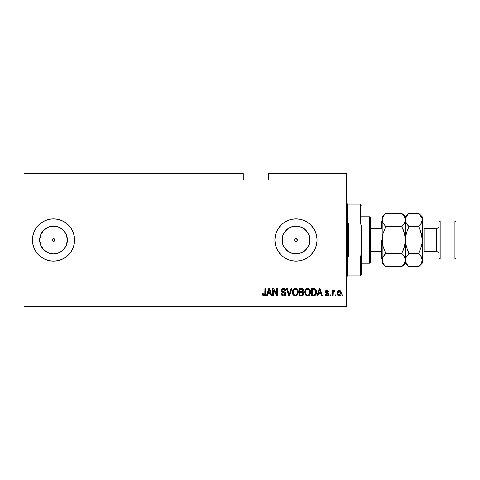 <?xml version="1.0" encoding="UTF-8"?>
<svg xmlns="http://www.w3.org/2000/svg" width="480" height="480" viewBox="0 0 480 480"><rect width="100%" height="100%" fill="white"/><g stroke="black" fill="none" stroke-linecap="round" stroke-linejoin="round"><path stroke-width="0.72" d="M295.044 239.07L294.66 240L295.044 240.93L295.974 241.32A1.32 1.32 0 0 1 294.66 240A1.32 1.32 0 0 1 295.974 238.68L295.044 239.07L294.66 240L295.044 240.93L295.974 241.32L294.762 240.504L295.044 239.07L295.974 238.68L295.044 239.07L295.974 238.68L296.91 239.07L297.294 240L296.91 240.93L295.47 241.218L294.66 240L295.044 239.07L294.762 239.496M52.584 239.07L52.2 240L52.584 240.93L53.514 241.32A1.32 1.32 0 0 1 52.2 240A1.32 1.32 0 0 1 53.514 238.68L52.584 239.07L52.2 240L52.584 240.93L53.514 241.32L52.584 240.93L52.2 240L53.01 238.782L54.024 238.782L54.834 240L54.018 241.218L52.584 240.93L52.2 240L52.584 239.07M50.808 253.608L53.514 253.872A13.872 13.872 0 0 1 39.642 240A13.872 13.872 0 0 1 53.514 226.128L58.824 227.184L63.324 230.19L66.336 234.69L67.392 240L66.336 245.31L63.324 249.81L58.824 252.816L53.514 253.872L48.21 252.816L43.71 249.81L40.698 245.31L39.642 240L40.698 234.69L43.71 230.19L48.21 227.184L53.514 226.128A13.872 13.872 0 0 1 67.392 240A13.872 13.872 0 0 1 53.514 253.872L56.226 253.608M293.268 253.608L295.974 253.872A13.872 13.872 0 0 1 282.102 240A13.872 13.872 0 0 1 295.974 226.128L301.284 227.184L305.784 230.19L308.796 234.69L309.852 240L308.796 245.31L305.784 249.81L301.284 252.816L295.974 253.872L290.67 252.816L286.164 249.81L283.158 245.31L282.102 240L283.158 234.69L286.164 230.19L290.67 227.184L295.974 226.128A13.872 13.872 0 0 1 309.852 240A13.872 13.872 0 0 1 295.974 253.872L298.686 253.608M295.962 218.916A21.084 21.084 0 0 0 278.454 228.276M278.436 228.3A21.084 21.084 0 0 0 276.504 231.912M276.492 231.948A21.084 21.084 0 0 0 275.304 235.872M275.292 235.902A21.084 21.084 0 0 0 274.896 239.982M274.896 240.018A21.084 21.084 0 0 0 275.292 244.098M275.304 244.128A21.084 21.084 0 0 0 276.492 248.052M276.504 248.088A21.084 21.084 0 0 0 278.436 251.7M278.454 251.724A21.084 21.084 0 0 0 295.962 261.084M291.864 260.676L295.974 261.084A21.084 21.084 0 0 1 274.896 240A21.084 21.084 0 0 1 295.974 218.916L300.09 219.324L304.044 220.524L307.692 222.468L310.884 225.09L313.506 228.288L315.456 231.93L316.656 235.884L317.058 240L316.656 244.116L315.456 248.07L313.506 251.712L310.884 254.91L307.692 257.532L304.044 259.476L300.09 260.676L295.974 261.084L291.864 260.676L287.91 259.476L284.262 257.532L281.07 254.91L278.448 251.712L276.498 248.07L275.298 244.116L274.896 240L275.298 235.884L276.498 231.93L278.448 228.288L281.07 225.09L284.262 222.468L287.91 220.524L291.864 219.324L295.974 218.916A21.084 21.084 0 0 1 317.058 240A21.084 21.084 0 0 1 295.974 261.084A21.084 21.084 0 0 0 300.102 219.324A21.084 21.084 0 0 0 295.992 218.916M53.502 218.916A21.084 21.084 0 0 0 49.416 219.318L53.514 218.916L57.63 219.324L61.584 220.524L65.232 222.468L68.424 225.09L71.046 228.288L72.996 231.93L74.196 235.884L74.598 240L74.196 244.116L72.996 248.07L71.046 251.712L68.424 254.91L65.232 257.532L61.584 259.476L57.63 260.676L53.514 261.084A21.084 21.084 0 0 1 32.436 240A21.084 21.084 0 0 1 53.514 218.916A21.084 21.084 0 0 1 74.598 240A21.084 21.084 0 0 1 53.514 261.084L49.404 260.676A21.084 21.084 0 0 0 53.502 261.084M49.392 219.324A21.084 21.084 0 0 0 35.994 228.276M35.982 228.294A21.084 21.084 0 0 0 34.044 231.918L35.988 228.288L38.61 225.09L41.802 222.468L45.45 220.524L49.404 219.324M34.032 231.948A21.084 21.084 0 0 0 32.844 235.872M32.838 235.902A21.084 21.084 0 0 0 32.838 244.098L32.436 240L32.838 235.884L34.038 231.93M32.844 244.128A21.084 21.084 0 0 0 34.032 248.052M49.404 260.676L45.45 259.476L41.802 257.532L38.61 254.91L35.988 251.712L34.038 248.07A21.084 21.084 0 0 0 35.982 251.706M35.994 251.724A21.084 21.084 0 0 0 49.392 260.676M24 173.586L243.27 173.586L24 173.586L24 179.91L243.27 179.91L243.27 173.586L243.27 179.91L24 179.91L24 300.09L346.578 300.09L346.578 179.91L243.27 179.91L346.578 179.91L346.578 173.586L268.566 173.586L346.578 173.586L346.578 300.09L24 300.09L24 306.414L346.578 306.414L24 306.414L24 173.586M34.038 248.07L32.838 244.116M273.552 295.872L273.552 289.998L273.552 295.872L272.784 295.872L272.784 288.492L273.6 288.492L276.714 294.372L276.714 288.492L277.482 288.492L277.482 295.872L276.66 295.872L273.552 289.998L276.66 295.872L277.482 295.872L277.482 288.492L276.714 288.492L276.714 294.372L273.6 288.492L272.784 288.492L272.784 295.872L273.552 295.872L272.784 295.872L272.784 288.492L273.6 288.492M283.59 295.968L283.59 295.968C285 295.926 285.78 295.212 285.912 293.82L285.24 295.41L283.59 295.968L281.796 295.284L281.136 293.724L281.886 293.382L282.276 294.504L283.482 295.098L284.544 294.906L285.12 294.114L284.772 293.004L282.216 292.038L281.454 291.18L281.394 289.8L282.258 288.684L283.896 288.426L285.318 289.26L285.72 290.598L284.958 290.694L284.544 289.632L283.35 289.26L282.318 289.716L282.09 290.634L282.582 291.372L285.252 292.344L285.912 293.82L284.778 292.056L282.324 291.186L282.078 290.436L283.482 289.26L284.958 290.694L285.72 290.598C285.612 289.2 284.856 288.462 283.458 288.396C282.138 288.444 281.424 289.122 281.316 290.418C281.442 291.576 282.102 292.248 283.302 292.446L285.15 293.838L283.656 295.104L281.886 293.382L281.124 293.478C281.214 295.038 282.036 295.872 283.59 295.968L283.344 295.956M289.446 293.844L291.09 288.492L291.888 288.492L289.56 295.872L288.768 295.872L286.56 288.492L287.352 288.492L289.122 295.008L291.09 288.492L291.888 288.492L291.09 288.492L289.122 295.008L287.352 288.492L286.56 288.492L288.768 295.872L289.56 295.872L288.768 295.872L286.56 288.492L287.352 288.492L289.044 294.678M296.838 295.518L294.714 295.896L293.178 294.81L292.47 292.95L292.764 290.274L293.676 288.99L295.356 288.396L296.958 288.936L297.96 290.316L298.278 292.188L297.882 294.234L296.85 295.512L295.356 295.968L297.522 294.84L298.278 292.188C298.332 290.046 297.36 288.78 295.356 288.396C293.316 288.792 292.344 290.082 292.428 292.278L293.178 294.81L295.512 295.962M309.792 294.84L307.62 295.968L305.868 295.296L304.872 293.604L304.83 290.922L305.544 289.392L306.948 288.474L308.604 288.582L310.062 289.968L310.536 291.852L310.146 294.234L309.12 295.512L307.62 295.968L309.792 294.84L310.542 292.188C310.596 290.046 309.624 288.78 307.626 288.396C305.586 288.792 304.608 290.082 304.698 292.278L305.442 294.81L307.782 295.962M335.94 294.816L335.94 295.872L335.172 295.872L335.172 294.816L335.94 294.816L335.172 294.816L335.172 295.872L335.94 295.872L335.172 295.872L335.172 294.816L335.94 294.816L335.94 295.872L335.94 294.816M339.276 295.962L339.15 295.968C340.626 295.674 341.31 294.732 341.208 293.13L340.794 295.038L339.636 295.908L338.22 295.728L337.314 294.624L337.254 291.906L338.67 290.466L340.452 290.928L341.208 293.13C341.274 291.588 340.584 290.682 339.15 290.406C337.692 290.688 337.008 291.612 337.092 293.19C337.008 294.756 337.698 295.68 339.15 295.968L339.024 295.962M264.45 295.92L262.98 295.572L262.434 293.664L263.202 293.574L263.706 295.02L264.78 294.666L264.924 288.492L265.692 288.492L265.638 294.348L265.176 295.506L264.024 295.968C265.284 295.716 265.842 294.894 265.692 293.502L265.692 288.492L264.924 288.492L264.828 294.546L264.06 295.104L263.202 293.574L262.434 293.664L262.872 295.446L263.862 295.962M317.76 295.872L318.408 293.664L317.76 295.872L316.962 295.872L319.32 288.492L320.07 288.492L322.428 295.872L321.63 295.872L320.982 293.664L318.408 293.664L320.982 293.664L321.63 295.872L322.428 295.872L320.07 288.492L319.32 288.492L316.962 295.872L317.76 295.872L316.962 295.872L319.32 288.492L320.07 288.492L322.428 295.872L321.63 295.872M327.036 295.968C328.158 295.926 328.764 295.35 328.848 294.234L328.566 295.242L327.732 295.866L325.752 295.5L325.206 294.24L325.974 294.144L326.298 294.918L327.084 295.2L328.08 294.366L327.87 293.85L325.458 292.596L325.332 291.618L325.8 290.79L327.642 290.496L328.728 291.78L327.984 292.038L327.03 291.174L326.07 291.834L328.374 293.064L328.848 294.234L326.07 291.834L327.03 291.174L327.984 292.038L328.752 291.942L327 290.406L325.302 291.936L327.906 293.88L328.08 294.366L327.084 295.2L325.974 294.144L325.206 294.24L326.856 295.962M330.762 294.816L330.762 295.872L330 295.872L330 294.816L330.762 294.816L330 294.816L330 295.872L330.762 295.872L330 295.872L330 294.816L330.762 294.816L330.762 295.872L330.762 294.816M333.972 290.418L334.596 290.694L334.308 291.462L333.102 291.99L332.97 295.872L332.202 295.872L332.202 290.502L332.97 290.502L332.97 291.36L333.702 290.43L334.596 290.694L334.308 291.462L333.222 291.714L332.97 293.088L333.102 291.99L334.308 291.462L334.596 290.694L333.876 290.406L332.97 291.36L332.97 290.502L332.202 290.502L332.202 295.872L332.97 295.872L332.202 295.872L332.202 290.502L332.97 290.502M343.032 294.816L343.032 295.872L342.264 295.872L342.264 294.816L343.032 294.816L342.264 294.816L342.264 295.872L343.032 295.872L342.264 295.872L342.264 294.816L343.032 294.816L343.032 295.872L343.032 294.816M313.842 295.866L313.68 295.872C315.678 295.566 316.614 294.324 316.488 292.14L316.182 294.102L315.222 295.482L311.502 295.872L311.502 288.492L315.222 288.858L316.146 290.094L316.488 292.14C316.608 290.568 316.032 289.398 314.754 288.63L311.502 288.492L311.502 295.872L313.68 295.872L311.502 295.872L311.502 288.492M301.506 295.872L301.506 295.872C302.934 295.86 303.678 295.134 303.738 293.706L302.802 295.608L299.232 295.872L299.232 288.492L301.914 288.51L302.97 288.948L303.534 290.574L302.724 291.894L303.51 292.638L303.738 293.706L302.724 291.894L303.546 290.346C303.438 289.116 302.76 288.498 301.524 288.492L299.232 288.492L299.232 295.872L301.506 295.872L299.232 295.872L299.232 288.492L301.524 288.492M267.258 295.872L267.9 293.664L267.258 295.872L266.46 295.872L268.818 288.492L269.562 288.492L271.92 295.872L271.128 295.872L270.48 293.664L267.9 293.664L270.48 293.664L271.128 295.872L271.92 295.872L269.562 288.492L268.818 288.492L266.46 295.872L267.258 295.872L266.46 295.872L268.818 288.492L269.562 288.492L271.92 295.872L271.128 295.872M346.578 306.414L346.578 300.09L346.578 306.414M268.566 173.586L268.566 179.91L268.566 173.586M296.478 238.782L297.294 240L296.91 240.93L295.974 241.32L296.478 241.218M262.572 294.81L262.452 294.132M262.434 293.664L263.214 293.82M263.274 294.306L263.436 294.762M264.06 295.104L264.894 294.198M264.63 294.87L264.924 293.562M264.924 288.492L265.692 288.492L265.68 293.922M265.296 295.356L265.62 294.468M265.578 294.678L265.482 295.002M265.17 295.512L264.63 295.872M319.458 290.31L319.698 289.26L320.73 292.806L318.66 292.806L319.35 290.658L318.66 292.806L320.73 292.806L319.698 289.26L319.458 290.31M326.346 295.866L326.028 295.716M325.758 295.506L325.464 295.104M325.38 294.918L325.752 295.5M325.38 294.912L325.272 294.588M325.206 294.24L325.974 294.144L326.07 294.564M326.088 294.606L326.298 294.918M326.832 295.182L327.444 295.158M327.084 295.2L328.08 294.366L327.828 293.826M328.074 294.234L327.18 293.586M328.08 294.366L327.906 293.88L328.08 294.366M326.538 293.376L325.914 293.094M325.452 292.596L325.338 292.278M325.332 291.618L325.488 291.168M328.596 291.318L328.692 291.618M328.752 291.942L327.984 292.038L327.81 291.528M327.21 291.186L326.706 291.204M326.532 291.24L326.154 291.522M326.088 291.672L326.31 292.278L327.168 292.584L326.076 291.9M327.48 292.68L327.78 292.782M328.746 293.598L328.824 293.916M328.566 295.242L328.11 295.686M328.056 295.722L327.744 295.866M327.726 295.866L327.39 295.944M326.922 292.506L326.4 292.326M333.786 290.418L334.596 290.694M334.308 291.462L333.594 291.402M333.684 291.378L333.042 292.26M333.15 291.852L332.97 295.872M338.898 295.95L338.424 295.83M337.83 295.434L337.524 295.056L337.836 295.434M337.176 294.144L337.092 293.43M337.254 291.906L337.368 291.6M339.402 290.424L339.786 290.514M340.98 291.726L341.112 292.176M341.118 292.194L341.19 292.656M340.782 295.05L340.494 295.416M339.816 295.854L339.408 295.95M338.55 291.354L337.854 293.184L339.132 291.174L340.446 293.184L340.392 292.512M340.392 293.862L340.446 293.184L339.168 295.2L339.642 295.08M338.274 294.756L337.902 293.856L338.256 294.738M338.292 294.774L339.168 295.2L337.854 293.184L337.944 294.042M339.468 291.228L338.754 291.246M340.392 292.518L340.284 292.092M340.32 292.188L340.038 291.636M340.194 291.876L339.462 291.222M339.96 291.546L339.618 291.288M339.648 295.08L340.44 293.352M314.172 288.516L314.88 288.678M315.228 288.864L315.612 289.212M316.146 290.094L316.47 291.606M316.482 291.882L316.476 292.476M316.458 292.806L316.29 293.772M315.204 295.488L314.292 295.824M315.522 290.646L315.63 291.06M315.714 291.942L315.66 292.992M315.144 294.438L315.426 293.934L313.584 295.008L314.556 294.87M312.27 295.008L312.27 289.356L314.61 289.5L312.27 289.356L312.27 295.008L313.584 295.008L312.27 295.008M315.312 290.184L314.61 289.5L313.566 289.356L314.61 289.5L315.714 292.362M314.298 294.942L315.078 294.516M305.142 294.312L304.872 293.61M304.71 292.614L304.698 292.278M304.728 291.576L304.83 290.934M306.318 288.732L306.624 288.582M306.948 288.474L307.284 288.414M308.292 288.48L308.61 288.582M309.882 289.656L310.062 289.968M310.32 290.586L310.146 290.136M310.464 291.192L310.512 291.528M310.452 293.232L310.386 293.562M310.332 293.748L310.074 294.378M307.248 295.944L305.874 295.302M304.974 293.922L305.106 294.234M309.54 289.218L308.904 288.726M307.776 289.266L306.216 289.842L307.11 289.32M309.324 290.238L308.208 289.344L308.958 289.788M306.246 289.818L305.466 292.29C305.346 290.586 306.066 289.578 307.632 289.26L309.456 290.496L309.774 292.164C309.858 293.814 309.138 294.798 307.614 295.104L308.592 294.846L309.69 293.16M309.516 293.742L308.592 294.846M307.122 295.044L307.614 295.104C306.132 294.816 305.418 293.88 305.466 292.29L305.718 293.748L305.79 290.46M309.648 291.06L309.156 289.998M309.684 293.184L309.39 290.364M309.726 291.474L309.66 291.108M305.712 293.736L306.24 294.528M306.264 294.552L305.952 294.18M301.728 288.498L302.958 288.942M303.222 289.254L303.51 289.962M303.546 290.346L302.91 291.762M303.708 294.156L303.606 294.57M303.42 294.978L302.814 295.602M303.342 291.234L303.498 290.802M302.814 294.438L302.532 292.674L301.416 292.422L302.97 293.712L301.416 292.422L300 292.422L301.416 292.422M302.94 294.084L302.268 294.918L302.814 294.432M302.184 289.446L300 289.356L300 291.558L302.112 291.486L302.778 290.466L302.112 291.486L300 291.558L300 289.356L301.254 289.356L302.778 290.466L302.682 289.938M301.356 291.558L302.262 291.426L302.748 290.796L302.682 289.932L302.076 289.416M301.944 289.392L301.59 289.362M300 295.008L300 292.422L300 295.008L302.268 294.918L300 295.008M302.748 290.796L302.778 290.466M292.71 293.928L292.608 293.61M292.464 291.576L292.56 290.934M292.566 290.922L292.458 291.6M293.538 289.116L294.36 288.582M294.684 288.474L295.02 288.414M296.022 288.48L296.34 288.582L296.022 288.48M296.64 288.726L297.276 289.218M297.606 289.632L298.044 290.562M298.056 290.586L297.882 290.136M298.2 291.192L298.242 291.516M298.278 292.188L297.522 294.84M294.978 295.944L293.604 295.302M292.71 293.922L292.836 294.234M295.674 295.95L295.986 295.896M295.512 289.266L294.36 289.518M297.054 290.238L295.938 289.344L296.688 289.788M293.328 291.018L293.196 292.29C293.082 290.586 293.802 289.578 295.362 289.26L297.192 290.496L297.51 292.164C297.594 293.814 296.874 294.798 295.35 295.104L296.328 294.846L297.42 293.16M297.252 293.742L296.328 294.846M294.858 295.044L295.35 295.104C293.868 294.816 293.148 293.88 293.196 292.29L293.448 293.748L293.214 291.768M293.976 289.818L293.526 290.46M297.378 291.06L296.886 289.998M297.414 293.184L297.126 290.364M297.462 291.474L297.39 291.108M293.448 293.736L293.976 294.528M294 294.552L293.682 294.18M289.56 295.872L291.888 288.492L289.56 295.872M288.96 294.342L288.828 293.844M282.606 295.806L282.258 295.644M282.24 295.632L281.508 294.912M281.322 294.54L281.166 293.964M281.124 293.478L281.886 293.382L281.94 293.724M284.358 294.99L284.742 294.762M282.384 292.128L282.048 291.936M281.346 290.802L281.454 291.18M281.928 288.93L281.46 289.608M282.636 288.516L283.038 288.426M283.68 288.402L284.778 288.744M285.084 288.99L285.564 289.728M285.312 289.254L285.678 290.16M285.708 290.376L284.916 290.406M284.058 289.338L283.224 289.272M282.084 290.304L282.09 290.634M282.744 291.444L283.074 291.558M283.83 291.756L284.142 291.84M285.474 292.548L285.75 292.98M285.87 294.264L285.3 295.356M285.228 295.416L284.892 295.662M284.472 295.848L284.034 295.938M283.116 292.392L283.914 292.62M276.714 288.492L277.482 288.492L277.482 295.872L276.66 295.872M268.95 290.31L269.19 289.26L270.228 292.806L268.152 292.806L268.848 290.658L268.152 292.806L270.228 292.806L269.388 290.022M269.19 289.26L269.046 289.962M319.788 289.644L319.698 289.26M339.3 291.186L338.964 291.186M337.866 292.854L337.866 293.52M338.538 295.002L338.838 295.152M339 295.188L339.336 295.188M314.946 294.642L315.564 293.496M315.612 293.274L315.684 292.818M315.678 291.378L315.582 290.862M315.456 290.466L315.18 289.98M314.922 289.704L314.484 289.452M306.216 289.842L305.892 290.256M307.368 295.092L307.872 295.092M309.756 292.68L309.738 291.528M293.946 289.842L293.628 290.256M293.352 290.94L293.244 291.504M295.098 295.092L295.602 295.092M297.492 292.68L297.468 291.528M53.532 261.084A21.084 21.084 0 0 0 71.04 251.718M71.052 251.706A21.084 21.084 0 0 0 72.99 248.082M73.002 248.052A21.084 21.084 0 0 0 73.002 231.948M72.99 231.918A21.084 21.084 0 0 0 71.052 228.294M71.04 228.282A21.084 21.084 0 0 0 53.532 218.916M65.232 257.532L68.424 254.91M313.506 251.712L315.456 248.07M313.506 228.288L310.884 225.09M303.684 251.532L307.512 247.71M309.582 242.706L309.582 237.294M307.512 232.29L303.684 228.468M298.686 226.392L293.268 226.392M288.27 228.468L284.442 232.29M282.372 237.294L282.372 242.706M284.442 247.71L288.27 251.532M297.192 240.504L296.91 240.93L297.294 240L296.91 239.07L295.974 238.68A1.32 1.32 0 0 1 297.294 240A1.32 1.32 0 0 1 295.974 241.32L296.91 240.93L297.294 240L296.91 239.07L295.974 238.68M295.47 241.218L294.762 240.504M61.224 251.532L65.052 247.71M67.122 242.706L67.122 237.294M65.052 232.29L61.224 228.468M56.226 226.392L50.808 226.392M45.81 228.468L41.982 232.29M39.912 237.294L39.912 242.706M41.982 247.71L45.81 251.532M54.45 240.93L54.834 240L54.45 239.07L53.514 238.68A1.32 1.32 0 0 1 54.834 240A1.32 1.32 0 0 1 53.514 241.32L54.45 240.93L53.514 241.32L54.45 240.93L54.834 240L54.45 239.07L53.514 238.68L54.45 239.07L54.732 240.504M346.578 203.106L347.634 204.156L347.634 240L348.684 240L348.684 223.134L360.282 223.134L361.338 225.51L361.338 254.49L360.282 256.866L360.282 275.844L360.282 256.866L348.684 256.866L348.684 240L347.634 240L347.634 204.156L347.634 240L346.578 240L347.634 240L347.634 275.844L346.578 276.894M297.294 240L294.66 240L297.294 240M360.282 223.134L360.282 204.156L360.282 223.134L361.338 225.51L361.338 274.788L361.338 254.49L360.282 256.866L348.684 256.866L348.684 223.134L360.282 223.134M347.634 240L347.634 275.844L347.634 240M381.342 251.37L381.156 258.978L370.614 258.978L370.614 240L369.558 240L369.558 263.19L369.558 240L361.338 240L369.558 240L369.558 216.81L369.558 240L370.614 240L370.614 262.14L370.614 258.978L382.164 258.978M54.834 240L52.2 240L54.834 240M370.614 228.6L370.614 240L370.614 217.86L370.614 228.6L381.156 228.6L382.02 229.512L382.206 230.808L382.02 229.512L381.156 228.6L381.156 221.022L370.614 221.022L382.2 221.022L381.156 221.022L381.156 228.6L370.614 228.6M381.474 258.978L381.156 258.978L381.156 251.4L382.02 250.494L382.206 249.192L381.786 250.986M381.156 251.4L370.614 251.4L381.156 251.4M381.576 251.232L381.576 240L381.576 251.232M456 222.078L454.944 221.022L454.944 240L454.944 221.022L440.19 221.022L439.134 222.078L439.134 240L440.19 240L440.19 221.022L440.19 240L454.944 240L454.944 258.978L454.944 240L456 240L456 222.078L456 257.922L456 240L440.19 240L440.19 258.978L440.19 240L439.134 240L439.134 257.922L439.134 240L436.602 240L436.602 228.402C438.138 228.252 438.984 227.406 439.134 225.876M422.268 220.014L422.268 216.81L422.01 221.646L421.266 223.356L418.68 226.608L421.266 233.112L422.268 240L424.794 240L424.794 251.598L436.602 251.598L436.602 240L424.794 240L424.794 228.402L424.794 240L422.268 240L422.268 263.19L422.268 219.918L422.004 243.498L421.266 246.888L418.68 253.392L421.254 256.626L422.268 260.082L421.266 263.52L419.004 266.448M402.042 252.93L404.394 246.9L405.138 243.492L403.254 250.212L404.394 246.9L401.814 253.392L385.794 253.392L383.214 246.9L382.47 243.492L382.464 236.532L383.208 233.106L382.47 236.508L383.208 233.106L385.794 226.608L401.814 226.608L404.394 223.362L401.814 226.608L403.26 229.806L401.814 226.608L385.794 226.608L383.22 223.374L382.206 219.918L382.206 260.082L383.208 256.644L385.794 253.392L401.814 253.392L404.388 256.626L405.402 260.082L404.4 263.52L401.814 266.778L385.794 266.778L383.22 263.544L382.206 260.082L382.206 263.19L385.794 266.778L401.814 266.778L402.132 266.454M404.82 257.472L404.394 256.632L405.132 258.324L405.402 263.19L405.138 258.336L405.144 261.816L403.26 265.182M404.4 256.644L404.76 257.34M383.1 246.504L385.794 253.392L384.348 254.988M402.132 213.546L401.814 213.222L385.794 213.222L401.814 213.222L404.388 216.456L405.402 219.918L405.144 221.646L404.4 223.356L401.814 226.608L404.394 233.1L405.402 240L405.144 236.532L405.402 240L404.394 246.894M383.016 223.002L382.206 219.918L382.464 218.184L383.208 216.48L385.458 213.564M408.672 266.454L406.41 263.544L405.402 260.082L405.666 261.846L405.66 258.354L406.398 256.644L408.99 253.392L406.398 246.888L405.402 240L405.402 260.082L405.402 219.918L405.132 218.154L405.402 219.918L404.4 223.356M404.388 223.374L401.814 226.608L404.394 233.1L405.138 236.508L405.402 240L404.712 245.682M405.396 220.014L405.402 216.81L405.402 219.918L405.144 218.184M405.402 219.816L406.398 216.48L408.99 213.222L405.402 216.81L401.814 213.222L404.388 216.456L405.132 218.154M404.748 217.152L404.37 216.42M404.394 233.106L404.508 233.496M402.27 266.304L403.254 265.188M401.814 253.392L404.388 256.626M383.214 233.1L385.794 226.608L383.22 223.374M385.794 213.222L382.206 216.81L382.206 240L382.896 234.318M382.206 219.816L382.464 218.184L384.348 214.818M385.338 213.69L384.354 214.812M382.848 222.66L383.208 223.356M385.794 226.608L385.566 227.07M383.22 256.626L384.354 254.982M383.214 246.9L382.206 240L382.206 260.082L383.208 256.644M385.476 266.454L383.22 263.544L382.476 261.846M382.854 262.848L383.238 263.58M382.206 260.082L382.206 263.19M382.206 216.81L382.206 219.918M406.05 262.848L406.428 263.58M406.038 222.66L405.402 219.918L405.402 240L405.66 236.508L405.66 243.492L407.544 250.2L405.66 243.498L406.404 246.888L408.492 252.372M407.544 250.2L408.99 253.392L418.68 253.392L408.99 253.392L406.404 256.638L407.544 254.988M407.454 224.904L405.666 221.676L405.402 219.918L406.398 216.48L408.648 213.564M407.544 229.8L408.99 226.608L406.404 233.112L405.402 240L406.398 233.112L408.99 226.608L407.82 229.14M408.534 213.69L407.544 214.812M407.544 225.018L408.99 226.608L418.68 226.608L408.99 226.608L406.41 223.374M419.142 266.304L420.12 265.188M421.254 223.374L418.68 226.608L421.26 223.362L418.68 226.608L421.266 233.112L420.126 229.8L422.004 236.502L421.266 233.112L422.268 240L422.004 243.498L421.266 246.888L418.68 253.392L420.126 250.2L418.68 253.392L421.254 256.626L422.004 258.324L422.01 261.816L421.266 263.52L418.68 266.778L408.99 266.778L418.68 266.778L422.268 263.19M421.626 257.34L421.26 256.632M420.126 229.8L419.172 227.628M418.998 213.546L422.004 218.154L422.268 219.918L422.004 218.154L422.268 219.918L421.266 223.356M421.614 217.152L421.236 216.42M405.984 222.528L406.404 223.362M422.268 216.81L418.68 213.222L408.99 213.222L418.68 213.222L421.254 216.456L422.004 218.154M421.686 257.472L421.26 256.638M407.544 254.982L406.41 256.626M405.402 260.082L406.398 256.644M401.814 266.778L405.402 263.19L408.99 266.778L406.41 263.544L405.666 261.846M422.268 254.124C422.418 252.594 423.264 251.748 424.794 251.598L424.794 240L436.602 240L436.602 228.402L424.794 228.402C423.264 228.252 422.418 227.406 422.268 225.876M439.134 254.124C438.984 252.594 438.138 251.748 436.602 251.598L436.602 240L439.134 240L439.134 222.078M361.338 274.788L360.282 275.844L347.634 275.844M347.634 204.156L360.282 204.156L361.338 205.212M370.614 262.14L369.558 263.19L361.338 263.19M361.338 216.81L369.558 216.81L370.614 217.86M456 257.922L454.944 258.978L440.19 258.978L439.134 257.922"/></g></svg>
